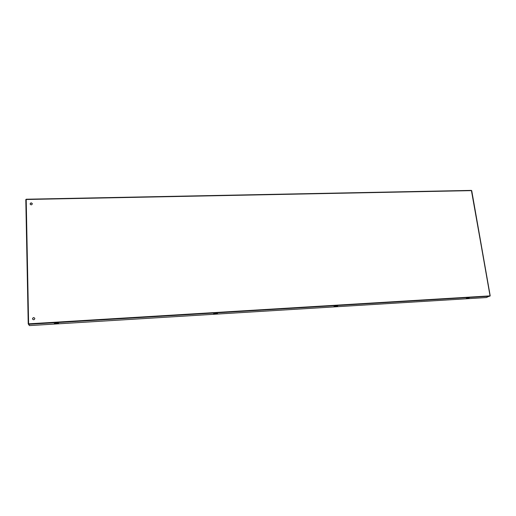 <?xml version="1.0" encoding="UTF-8"?>
<svg xmlns="http://www.w3.org/2000/svg" width="516" height="516" viewBox="0 0 516 516"><rect width="100%" height="100%" fill="white"/><g stroke="black" fill="none" stroke-linecap="round" stroke-linejoin="round"><path stroke-width="0.77" d="M32.527 318.74L32.631 319.159C33.624 320.055 34.353 319.868 34.817 318.604L34.72 318.204C33.733 317.295 33.005 317.475 32.527 318.74M34.733 318.237C33.74 317.366 33.018 317.559 32.566 318.811L32.65 319.198M30.122 203.891L30.154 204.104C31.037 205.149 31.76 205.065 32.321 203.839L32.295 203.633C31.412 202.582 30.689 202.665 30.122 203.891M32.308 203.697C31.399 202.711 30.683 202.814 30.154 204.014L30.173 204.168M55.347 323.39L54.283 323.622L55.457 323.738L58.759 323.364L55.347 323.39M335.219 306.272L337.728 306.22L334.613 306.627L333.942 306.562L335.219 306.272M467.057 298.203L469.225 298.151L466.154 298.564L467.057 298.203M29.154 325.209L28.225 323.932L28.619 323.835L29.367 325.602L486.356 297.551L490.032 295.791L471.553 190.623L26.206 199.499L28.619 323.835L490.039 295.881M214.727 313.644L213.547 313.909L214.404 313.992L217.591 313.605L214.727 313.644M25.8 199.64L28.225 323.919L25.8 199.634L26.193 199.228L471.392 190.398L490.142 295.791M28.664 324.306L489.91 296.197M336.451 306.517L336.413 306.194M57.695 323.603L57.682 323.248M55.457 323.738L55.451 323.384M216.41 313.87L216.385 313.541M214.404 313.992L214.379 313.67M26.193 199.228L471.392 190.398M471.727 190.675L490.2 295.803"/></g></svg>
